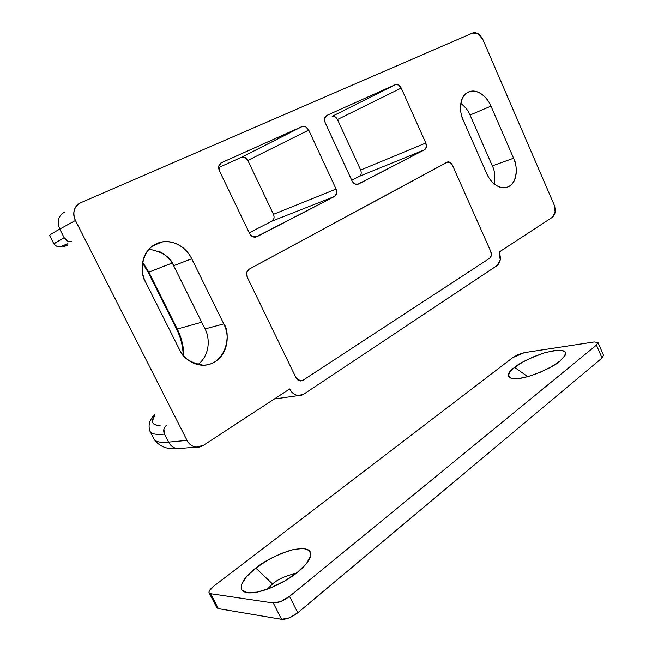 <?xml version="1.0" encoding="UTF-8"?>
<svg xmlns="http://www.w3.org/2000/svg" width="652" height="652" viewBox="0 0 652 652"><rect width="100%" height="100%" fill="white"/><g stroke="black" fill="none" stroke-linecap="round" stroke-linejoin="round"><path stroke-width="0.98" d="M303.025 380.238L300.531 380.947L295.951 377.647L247.312 277.304C245.926 273.71 246.578 270.979 249.243 269.105L447.728 161.94C449.676 161.753 451.249 162.861 452.464 165.266L490.752 251.46C491.836 254.443 491.478 256.701 489.685 258.241L303.025 380.238L299.129 380.678L295.951 377.647L247.312 277.304L246.741 272.552L249.243 269.105L446.962 162.218L449.962 162.364L452.464 165.266L490.752 251.46L491.315 255.397L489.685 258.241L303.025 380.238L489.685 258.241L491.315 255.397L490.752 251.46L452.464 165.266L449.962 162.364L446.962 162.218L249.243 269.105L246.741 272.552L247.312 277.304L295.951 377.647L299.129 380.678L303.025 380.238L300.596 380.955C298.494 380.744 296.945 379.643 295.951 377.647L247.312 277.304C245.959 273.726 246.603 270.996 249.243 269.105L447.679 161.949C449.693 161.786 451.29 162.894 452.464 165.266L490.752 251.46C491.812 254.427 491.453 256.692 489.685 258.241L303.025 380.238M149.732 430.793L150.237 431.746C151.957 434.11 156.692 434.9 164.459 434.102L168.55 442.121C170.604 445.895 173.579 448.071 177.483 448.649C173.579 448.071 170.604 445.895 168.55 442.121C160.482 442.83 155.641 441.844 154.011 439.179C155.641 441.844 160.482 442.83 168.55 442.121L187.026 440.377C189.129 444.265 192.169 446.514 196.138 447.109L203.334 445.389L289.7 388.951C291.819 392.985 294.81 395.177 298.681 395.519L303.913 394.052L497.036 265.6C500.573 262.512 501.266 258.005 499.114 252.079L500.231 259.912L497.036 265.6L303.913 394.052C301.485 395.666 298.877 395.984 296.098 395.006C293.318 394.004 291.183 391.991 289.7 388.951L203.334 445.389C200.506 447.239 197.491 447.688 194.304 446.718C191.109 445.74 188.689 443.629 187.026 440.377L75.42 220.49C73.652 216.994 73.285 213.506 74.32 210.025C75.371 206.562 77.506 204.133 80.718 202.731L472.692 32.999L478.275 33.863L482.953 39.731L554.078 204.728L555.17 212.096L552.342 217.295L499.114 252.079L552.342 217.295C555.496 214.541 556.074 210.352 554.078 204.728L482.953 39.731C480.288 34.426 476.995 32.135 473.067 32.861L80.718 202.731C74.018 206.57 72.25 212.487 75.42 220.49L187.026 440.377L168.55 442.121L164.459 434.102C156.35 434.933 151.541 434.036 150.025 431.428M424.542 149.773L426.343 147.05L425.789 143.024L401.233 88.077L398.592 84.98L395.389 84.646L326.75 115.453L324.606 118.305L325.161 122.625L352.023 180.889L354.884 184.003L358.347 184.108L424.542 149.773L357.5 184.41C355.169 184.614 353.343 183.44 352.023 180.889L325.161 122.625C323.938 119.283 324.468 116.895 326.75 115.453L395.707 84.524C397.964 84.157 399.806 85.339 401.233 88.077L425.789 143.024C426.897 146.121 426.481 148.371 424.542 149.773L359.374 176.342L424.542 149.773M470.043 115.045L492.317 165.885L513.589 158.224C517.476 164.32 518.552 184.907 505.707 187.597C496.335 188.966 488.918 179.251 486.71 173.587C489.244 179.324 492.716 183.424 497.142 185.893C501.551 188.338 505.593 188.461 509.261 186.276C512.912 184.076 515.153 180.254 515.985 174.793C516.808 169.341 516.009 163.815 513.589 158.224L490.964 106.137C488.495 100.457 485.047 96.235 480.622 93.497C476.18 90.75 472.024 90.31 468.152 92.168C464.281 94.051 461.852 97.743 460.874 103.228C459.913 108.737 460.711 114.418 463.27 120.261L486.71 173.587L463.27 120.261C459.57 114.084 458.054 95.216 469.905 91.5C480.165 89.039 488.796 100.196 490.964 106.137L470.043 115.045L492.317 165.885L513.589 158.224L490.964 106.137L470.043 115.045C468.576 111.052 465.512 107.172 460.842 103.407M158.355 251.11C165.143 253.921 170.245 258.779 173.668 265.698L205.005 328.91L223.775 323.897C231.101 331.746 227.564 364.745 203.196 365.169C190.327 362.919 182.381 357.63 179.341 349.301L145.698 282.21L179.341 349.301C182.976 356.497 188.257 361.322 195.184 363.783C202.104 366.204 208.583 365.601 214.638 361.982C220.661 358.364 224.549 352.854 226.301 345.454C228.045 338.062 227.206 330.874 223.775 323.897L191.712 258.746C188.2 251.623 182.992 246.595 176.073 243.669C169.129 240.743 162.438 240.832 155.999 243.929C149.552 247.067 145.29 252.373 143.228 259.863C141.199 267.385 142.022 274.834 145.698 282.21C139.455 274.353 140.05 246.472 161.794 242.014C177.694 239.512 188.656 251.68 191.712 258.746L223.775 323.897L205.013 328.926M255.551 237.181L334.509 196.472L336.652 193.432L336.09 189.064L308.714 130.09L305.707 126.814L302.006 126.561L221.354 162.755L218.787 165.967L219.341 170.677L249.553 233.473L252.829 236.774L256.88 236.733L334.509 196.472L271.892 221.183L249.227 232.797L271.892 221.183C274.093 219.659 274.622 217.377 273.481 214.321L336.09 189.064L308.714 130.09L247.825 160.416C246.358 157.784 244.37 156.684 241.868 157.124L302.006 126.561L220.898 162.992M59.756 229.096L75.42 220.49L59.756 229.096C52.951 232.837 49.56 235.005 49.601 235.592C49.56 235.005 52.951 232.837 59.756 229.096C56.667 221.338 58.411 215.584 64.98 211.827C58.411 215.584 56.667 221.338 59.756 229.096L64.124 237.654L59.756 229.096M53.79 243.775L64.124 237.654L53.904 243.856M177.483 448.649L181.541 448.332L177.483 448.649M172.201 263.049L148.852 272.169L177.279 329.015L201.68 322.21L177.279 329.015L148.852 272.169L142.69 262.226L148.852 272.169L148.208 272.365L172.201 263.049M183.937 356.098L183.734 352.194C182.919 343.563 180.767 335.837 177.279 329.015L176.57 329.081L177.279 329.015C180.906 336.326 183.057 344.052 183.734 352.194L183.082 352.471M154.809 415.21L152.372 421.07C152.34 423.89 154.907 425.381 160.09 425.552M67.384 244.035C63.268 246.236 61.875 247.157 63.22 246.806L67.914 245.07C61.255 247.768 61.084 247.426 67.384 244.035M68.004 241.207L64.124 237.654C65.942 240.694 68.468 241.998 71.72 241.55M166.7 425.153C163.75 427.443 163 430.426 164.459 434.102L163.905 429.106M494.265 183.921C495.357 176.35 494.705 170.335 492.317 165.885M197.955 364.582C211.574 353.816 209.015 335.56 205.005 328.91L173.668 265.698L191.712 258.746L173.668 265.698C170.775 257.32 162.56 251.811 149.015 249.162M148.2 272.349L176.578 329.089C180.237 336.456 182.405 344.248 183.082 352.463L183.734 352.194L183.929 356.09M160.082 425.528C152.03 425.071 150.278 421.64 154.826 415.242M255.625 237.157C252.968 237.328 250.947 236.097 249.553 233.473L219.341 170.677C217.988 167.059 218.656 164.418 221.354 162.755M241.884 157.116L218.583 167.605L241.436 157.287L302.455 126.39C305.063 125.975 307.149 127.205 308.714 130.09L247.825 160.416L273.481 214.321L336.09 189.064C337.312 192.397 336.782 194.858 334.509 196.472L271.892 221.183L273.97 218.338M244.981 157.45L247.825 160.416L273.481 214.329M357.736 184.353L358.347 184.108L357.736 184.353M359.374 176.342L351.73 180.254L359.374 176.342C361.273 174.997 361.705 172.902 360.662 170.05L425.789 143.024L360.662 170.05L337.475 119.52L401.233 88.077L337.475 119.52C336.122 117.01 334.354 115.95 332.153 116.341L395.707 84.524M334.949 116.7L337.475 119.52L360.67 170.058M527.77 376.644L514.615 367.394C519.481 363.017 529.595 358.111 544.95 352.683C560.834 348.934 567.566 349.822 565.145 355.332L559.872 361.11L551.242 366.848L540.288 372.227L528.805 376.351L518.682 378.559L511.51 378.551L508.315 376.383L509.448 372.463L514.615 367.394L522.986 361.95L533.344 356.88L544.233 352.903L554.118 350.589L561.551 350.311L565.349 352.17L564.803 355.951L559.872 361.11C556.164 365.796 525.104 380.809 511.861 378.625C506.751 375.821 507.663 372.08 514.615 367.394L527.77 376.644M296.024 573.393C285.592 575.74 277.776 579.278 272.569 583.988L255.812 568.071C263.033 561.837 274.484 555.928 290.156 550.337C306.481 546.645 313.099 549.204 310.018 558.006C307.043 563.426 302.854 568.177 297.451 572.269L284.81 580.908L270.686 587.9L257.467 592.073L247.32 592.758L241.81 589.954L241.639 584.216L246.611 576.523L255.812 568.071L267.833 560.052L280.971 553.564L293.433 549.489L303.473 548.43L309.602 550.622L310.751 555.854L306.546 563.442L297.451 572.269C290.083 578.96 264.28 593.866 248.151 592.855C232.503 590.851 246.831 574.29 255.812 568.071L272.569 583.988L267.206 589.245M603.483 355.234L602.024 358.013L596.425 345.112L597.949 342.447L594.135 341.966L524.428 352.626L512.733 357.622L213.807 586.14L209.235 591.136C208.607 592.619 209.08 593.483 210.645 593.719L273.286 602.978L280.914 601.47L289.529 596.393L596.425 345.112L597.917 342.406L594.135 341.966L524.428 352.626L518.324 354.492L512.733 357.622L213.807 586.14C210.115 589.066 208.567 591.315 209.153 592.896L210.645 593.719L218.347 608.618L216.668 607.411M598.063 342.707L603.516 355.283L602.024 358.013L596.425 345.112L289.529 596.393L297.777 612.766L602.024 358.013L297.777 612.766L289.211 617.868L281.558 619.302L218.347 608.618L281.558 619.302L273.286 602.978L210.645 593.719L218.347 608.618L216.831 607.737M289.529 596.393C283.465 600.932 278.054 603.133 273.286 602.978L281.558 619.302C286.358 619.539 291.762 617.362 297.777 612.766L289.529 596.393M154.516 414.639C149.21 420.157 147.8 425.87 150.27 431.795L154.214 439.481C159.406 446.563 167.189 449.619 177.572 448.657L196.154 447.125M67.254 243.783C62.747 245.91 60.131 246.872 59.397 246.66C57.604 247.002 55.738 246.016 53.806 243.701L49.609 235.519M298.649 395.544L274.345 398.983M466.971 92.829L469.905 91.5M152.478 246.048L161.794 242.014M142.552 263.082L148.208 272.365M183.082 352.463L183.245 355.299M241.868 157.124L302.455 126.39M209.284 593.133L216.863 607.794"/></g></svg>
